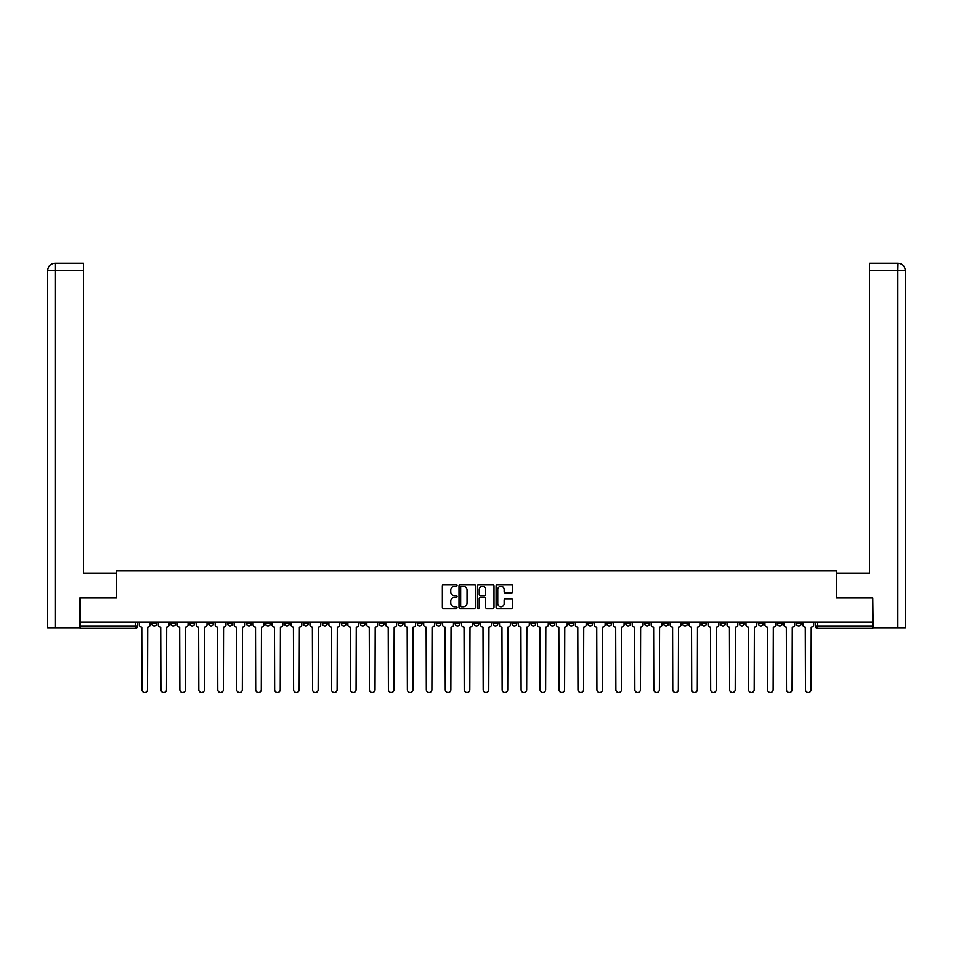 <?xml version="1.0" encoding="UTF-8"?>
<svg xmlns="http://www.w3.org/2000/svg" width="953" height="953" viewBox="0 0 953 953"><rect width="100%" height="100%" fill="white"/><g stroke="black" fill="none" stroke-linecap="round" stroke-linejoin="round"><path stroke-width="1.43" d="M457.059 585.476A0.834 0.834 0 0 0 456.225 584.63L443.55 584.63A1.191 1.191 0 0 0 442.359 585.833L442.359 607.299A1.191 1.191 0 0 0 443.55 608.49L456.225 608.49A0.834 0.834 0 0 0 457.059 607.657A0.834 0.834 0 0 0 456.225 606.823L454.581 606.823A3.812 3.812 0 0 1 450.769 602.999L450.769 601.212A3.812 3.812 0 0 1 454.581 597.4L456.225 597.4A0.834 0.834 0 0 0 457.059 596.566A0.834 0.834 0 0 0 456.225 595.732L454.581 595.732A3.812 3.812 0 0 1 450.769 591.908L450.769 590.121A3.812 3.812 0 0 1 454.581 586.309L456.225 586.309A0.834 0.834 0 0 0 457.059 585.476M777.386 622.202L777.386 623.536L782.246 623.536A2.43 2.43 0 0 1 779.816 625.966A2.43 2.43 0 0 1 777.386 623.536L777.386 622.202M663.645 622.202L663.645 623.536L668.506 623.536A2.43 2.43 0 0 1 666.076 625.966A2.43 2.43 0 0 1 663.645 623.536L663.645 622.202M644.681 622.202L644.681 623.536L649.541 623.536A2.43 2.43 0 0 1 647.111 625.966A2.43 2.43 0 0 1 644.681 623.536L644.681 622.202M530.94 622.202L530.94 623.536L535.8 623.536A2.43 2.43 0 0 1 533.37 625.966A2.43 2.43 0 0 1 530.94 623.536L530.94 622.202M511.987 622.202L511.987 623.536L516.848 623.536A2.43 2.43 0 0 1 514.417 625.966A2.43 2.43 0 0 1 511.987 623.536L511.987 622.202M493.023 622.202L493.023 623.536L497.883 623.536A2.43 2.43 0 0 1 495.453 625.966A2.43 2.43 0 0 1 493.023 623.536L493.023 622.202M455.117 622.202L455.117 623.536L459.977 623.536A2.43 2.43 0 0 1 457.547 625.966A2.43 2.43 0 0 1 455.117 623.536L455.117 622.202M417.2 623.536L417.2 622.202L417.2 623.536A2.43 2.43 0 0 0 419.63 625.966A2.43 2.43 0 0 1 417.2 623.536L422.06 623.536A2.43 2.43 0 0 1 419.63 625.966A2.43 2.43 0 0 0 422.06 623.536L422.06 622.202L422.06 623.536M398.235 623.536L398.235 622.202L398.235 623.536A2.43 2.43 0 0 0 400.665 625.966A2.43 2.43 0 0 1 398.235 623.536L403.095 623.536A2.43 2.43 0 0 1 400.665 625.966M379.282 623.536L379.282 622.202L379.282 623.536A2.43 2.43 0 0 0 381.712 625.966A2.43 2.43 0 0 1 379.282 623.536L384.142 623.536A2.43 2.43 0 0 1 381.712 625.966A2.43 2.43 0 0 0 384.142 623.536L384.142 622.202L384.142 623.536M360.329 622.202L360.329 623.536L365.19 623.536A2.43 2.43 0 0 1 362.759 625.966A2.43 2.43 0 0 1 360.329 623.536L360.329 622.202M341.365 622.202L341.365 623.536L346.225 623.536A2.43 2.43 0 0 1 343.795 625.966A2.43 2.43 0 0 1 341.365 623.536L341.365 622.202M322.412 622.202L322.412 623.536L327.272 623.536A2.43 2.43 0 0 1 324.842 625.966A2.43 2.43 0 0 1 322.412 623.536L322.412 622.202M303.459 623.536L303.459 622.202L303.459 623.536A2.43 2.43 0 0 0 305.889 625.966A2.43 2.43 0 0 1 303.459 623.536L308.319 623.536A2.43 2.43 0 0 1 305.889 625.966M265.542 623.536L265.542 622.202L265.542 623.536A2.43 2.43 0 0 0 267.972 625.966A2.43 2.43 0 0 1 265.542 623.536L270.402 623.536A2.43 2.43 0 0 1 267.972 625.966A2.43 2.43 0 0 0 270.402 623.536L270.402 622.202L270.402 623.536M246.577 623.536L246.577 622.202L246.577 623.536A2.43 2.43 0 0 0 249.007 625.966A2.43 2.43 0 0 1 246.577 623.536L251.437 623.536A2.43 2.43 0 0 1 249.007 625.966A2.43 2.43 0 0 0 251.437 623.536L251.437 622.202L251.437 623.536M227.624 623.536L227.624 622.202L227.624 623.536A2.43 2.43 0 0 0 230.054 625.966A2.43 2.43 0 0 1 227.624 623.536L232.484 623.536A2.43 2.43 0 0 1 230.054 625.966A2.43 2.43 0 0 0 232.484 623.536L232.484 622.202L232.484 623.536M208.671 623.536L208.671 622.202L208.671 623.536A2.43 2.43 0 0 0 211.101 625.966A2.43 2.43 0 0 1 208.671 623.536L213.532 623.536A2.43 2.43 0 0 1 211.101 625.966M189.707 623.536L189.707 622.202L189.707 623.536A2.43 2.43 0 0 0 192.137 625.966A2.43 2.43 0 0 1 189.707 623.536L194.567 623.536A2.43 2.43 0 0 1 192.137 625.966A2.43 2.43 0 0 0 194.567 623.536L194.567 622.202L194.567 623.536M170.754 623.536L170.754 622.202L170.754 623.536A2.43 2.43 0 0 0 173.184 625.966A2.43 2.43 0 0 1 170.754 623.536L175.614 623.536A2.43 2.43 0 0 1 173.184 625.966A2.43 2.43 0 0 0 175.614 623.536L175.614 622.202L175.614 623.536M511.356 593.04A1.191 1.191 0 0 0 512.547 591.849L512.547 585.833A1.191 1.191 0 0 0 511.356 584.63L497.287 584.63A1.191 1.191 0 0 0 496.096 585.833L496.096 607.299A1.191 1.191 0 0 0 497.287 608.49L511.356 608.49A1.191 1.191 0 0 0 512.547 607.299L512.547 600.021A1.191 1.191 0 0 0 511.356 598.829L505.34 598.829A1.191 1.191 0 0 0 504.149 600.021L504.149 603.63A3.193 3.193 0 0 1 500.956 606.823A3.193 3.193 0 0 1 497.764 603.63L497.764 589.49A3.193 3.193 0 0 1 500.956 586.309A3.193 3.193 0 0 1 504.149 589.49L504.149 591.849A1.191 1.191 0 0 0 505.34 593.04L511.356 593.04M55.119 627.789L47.65 627.789L47.65 270.521C48.091 266.09 50.509 263.659 54.929 263.231L83.495 263.231L83.495 270.521L55.119 270.521L55.119 627.789L79.849 627.789L79.849 598.019L116.433 598.019L116.433 570.918L836.567 570.918L836.567 598.019L872.781 598.019L872.781 622.202L80.219 622.202L80.219 625.966L137.697 625.966L137.697 622.202L137.697 625.966A2.43 2.43 0 0 1 135.266 628.396L80.219 628.396L80.219 625.966M80.219 598.019L80.219 622.202M475.452 585.833A1.191 1.191 0 0 0 474.26 584.63L460.192 584.63A1.191 1.191 0 0 0 459.001 585.833L459.001 607.299A1.191 1.191 0 0 0 460.192 608.49L474.26 608.49A1.191 1.191 0 0 0 475.452 607.299L475.452 585.833M478.74 584.63L492.808 584.63A1.191 1.191 0 0 1 493.999 585.833L493.999 607.299A1.191 1.191 0 0 1 492.808 608.49L486.792 608.49A1.191 1.191 0 0 1 485.601 607.299L485.601 598.591A1.191 1.191 0 0 0 484.398 597.4L480.407 597.4A1.191 1.191 0 0 0 479.216 598.591L479.216 607.657A0.834 0.834 0 0 1 478.382 608.49A0.834 0.834 0 0 1 477.548 607.657L477.548 585.833A1.191 1.191 0 0 1 478.74 584.63M815.303 622.202L815.303 625.966L872.781 625.966L872.781 628.396L817.734 628.396A2.43 2.43 0 0 1 815.303 625.966A2.43 2.43 0 0 0 817.734 628.396L817.734 622.202M872.781 622.202L872.781 625.966M801.211 622.202L801.211 623.536A2.43 2.43 0 0 1 798.781 625.966A2.43 2.43 0 0 1 796.351 623.536L801.211 623.536M796.351 622.202L796.351 623.536M782.246 622.202L782.246 623.536A2.43 2.43 0 0 1 779.816 625.966M763.293 622.202L763.293 623.536A2.43 2.43 0 0 1 760.863 625.966A2.43 2.43 0 0 1 758.433 623.536L763.293 623.536M758.433 622.202L758.433 623.536M744.329 622.202L744.329 623.536A2.43 2.43 0 0 1 741.899 625.966A2.43 2.43 0 0 1 739.468 623.536L744.329 623.536M739.468 622.202L739.468 623.536M725.376 622.202L725.376 623.536A2.43 2.43 0 0 1 722.946 625.966A2.43 2.43 0 0 1 720.516 623.536A2.43 2.43 0 0 0 722.946 625.966M720.516 622.202L720.516 623.536L725.376 623.536M706.423 622.202L706.423 623.536A2.43 2.43 0 0 1 703.993 625.966A2.43 2.43 0 0 1 701.563 623.536L706.423 623.536M701.563 622.202L701.563 623.536M687.458 622.202L687.458 623.536A2.43 2.43 0 0 1 685.028 625.966A2.43 2.43 0 0 1 682.598 623.536L687.458 623.536M682.598 622.202L682.598 623.536M668.506 622.202L668.506 623.536M649.541 622.202L649.541 623.536L649.541 622.202M630.588 622.202L630.588 623.536A2.43 2.43 0 0 1 628.158 625.966A2.43 2.43 0 0 1 625.728 623.536L630.588 623.536M625.728 622.202L625.728 623.536M611.635 622.202L611.635 623.536A2.43 2.43 0 0 1 609.205 625.966A2.43 2.43 0 0 1 606.775 623.536L611.635 623.536M606.775 622.202L606.775 623.536M592.671 622.202L592.671 623.536A2.43 2.43 0 0 1 590.241 625.966A2.43 2.43 0 0 1 587.81 623.536L592.671 623.536M587.81 622.202L587.81 623.536M573.718 622.202L573.718 623.536A2.43 2.43 0 0 1 571.288 625.966A2.43 2.43 0 0 1 568.858 623.536L573.718 623.536M568.858 622.202L568.858 623.536M554.765 622.202L554.765 623.536A2.43 2.43 0 0 1 552.335 625.966A2.43 2.43 0 0 1 549.905 623.536L554.765 623.536M549.905 622.202L549.905 623.536M535.8 622.202L535.8 623.536A2.43 2.43 0 0 1 533.37 625.966M516.848 622.202L516.848 623.536M497.883 623.536L497.883 622.202L497.883 623.536A2.43 2.43 0 0 1 495.453 625.966M478.93 622.202L478.93 623.536A2.43 2.43 0 0 1 476.5 625.966A2.43 2.43 0 0 1 474.07 623.536A2.43 2.43 0 0 0 476.5 625.966A2.43 2.43 0 0 0 478.93 623.536L474.07 623.536L474.07 622.202M459.977 623.536L459.977 622.202L459.977 623.536A2.43 2.43 0 0 1 457.547 625.966M441.013 622.202L441.013 623.536A2.43 2.43 0 0 1 438.583 625.966A2.43 2.43 0 0 1 436.152 623.536A2.43 2.43 0 0 0 438.583 625.966M436.152 622.202L436.152 623.536L441.013 623.536M403.095 622.202L403.095 623.536L403.095 622.202M365.19 623.536L365.19 622.202L365.19 623.536A2.43 2.43 0 0 1 362.759 625.966M346.225 623.536L346.225 622.202L346.225 623.536A2.43 2.43 0 0 1 343.795 625.966M327.272 623.536L327.272 622.202L327.272 623.536A2.43 2.43 0 0 1 324.842 625.966M308.319 622.202L308.319 623.536L308.319 622.202M289.355 623.536L289.355 622.202L289.355 623.536A2.43 2.43 0 0 1 286.924 625.966A2.43 2.43 0 0 1 284.494 623.536L289.355 623.536A2.43 2.43 0 0 1 286.924 625.966M284.494 622.202L284.494 623.536M213.532 622.202L213.532 623.536L213.532 622.202M156.649 622.202L156.649 623.536A2.43 2.43 0 0 1 154.219 625.966A2.43 2.43 0 0 1 151.789 623.536A2.43 2.43 0 0 0 154.219 625.966A2.43 2.43 0 0 0 156.649 623.536L156.649 622.202M151.789 622.202L151.789 623.536L156.649 623.536M135.266 622.202L135.266 628.396A2.43 2.43 0 0 0 137.697 625.966M461.502 586.309A0.834 0.834 0 0 0 460.668 587.143L460.668 605.989A0.834 0.834 0 0 0 461.502 606.823L463.229 606.823A3.812 3.812 0 0 0 467.041 602.999L467.041 590.121A3.812 3.812 0 0 0 463.229 586.309L461.502 586.309M485.601 589.562A3.193 3.193 0 0 0 482.409 586.369A3.193 3.193 0 0 0 479.216 589.562L479.216 594.541A1.191 1.191 0 0 0 480.407 595.732L484.398 595.732A1.191 1.191 0 0 0 485.601 594.541L485.601 589.562M139.341 622.202L139.341 624.751A2.43 2.43 139.8 0 0 141.771 627.181L141.949 689.769A2.799 2.799 139.8 0 0 144.749 692.569A2.799 2.799 139.8 0 0 147.536 689.769L147.727 627.181A2.43 2.43 139.8 0 0 150.157 624.751L150.157 622.202M158.293 622.202L158.293 624.751A2.43 2.43 139.8 0 0 160.723 627.181L160.914 689.769A2.799 2.799 139.8 0 0 163.702 692.569A2.799 2.799 139.8 0 0 166.501 689.769L166.68 627.181A2.43 2.43 139.8 0 0 169.11 624.751L169.11 622.202M177.258 622.202L177.258 624.751A2.43 2.43 139.8 0 0 179.688 627.181L179.867 689.769A2.799 2.799 139.8 0 0 182.666 692.569A2.799 2.799 139.8 0 0 185.454 689.769L185.632 627.181A2.43 2.43 139.8 0 0 188.063 624.751L188.063 622.202M116.314 598.019L116.314 573.11L83.495 573.11L83.495 270.521M55.119 263.231L55.119 270.521L47.65 270.521L47.65 554.884L47.65 270.521C48.079 266.101 50.509 263.671 54.94 263.231M836.686 598.019L836.686 573.11L869.505 573.11L869.505 263.231L898.06 263.231L897.881 270.521L869.505 270.521M905.35 554.884L905.35 270.521L905.35 627.789L873.151 627.789L872.781 598.019M897.881 627.789L897.881 270.521L905.35 270.521C904.909 266.09 902.491 263.659 898.071 263.231M196.211 622.202L196.211 624.751A2.43 2.43 139.8 0 0 198.641 627.181L198.82 689.769A2.799 2.799 139.8 0 0 201.619 692.569A2.799 2.799 139.8 0 0 204.418 689.769L204.597 627.181A2.43 2.43 139.8 0 0 207.027 624.751L207.027 622.202M215.164 622.202L215.164 624.751A2.43 2.43 139.8 0 0 217.594 627.181L217.784 689.769A2.799 2.799 139.8 0 0 220.572 692.569A2.799 2.799 139.8 0 0 223.371 689.769L223.55 627.181A2.43 2.43 139.8 0 0 225.98 624.751L225.98 622.202M234.128 622.202L234.128 624.751A2.43 2.43 139.8 0 0 236.558 627.181L236.737 689.769A2.799 2.799 139.8 0 0 239.537 692.569A2.799 2.799 139.8 0 0 242.324 689.769L242.515 627.181A2.43 2.43 139.8 0 0 244.945 624.751L244.945 622.202M253.081 622.202L253.081 624.751A2.43 2.43 139.8 0 0 255.511 627.181L255.69 689.769A2.799 2.799 139.8 0 0 258.489 692.569A2.799 2.799 139.8 0 0 261.289 689.769L261.467 627.181A2.43 2.43 139.8 0 0 263.898 624.751L263.898 622.202M272.034 622.202L272.034 624.751A2.43 2.43 139.8 0 0 274.476 627.181L274.655 689.769A2.799 2.799 139.8 0 0 277.442 692.569A2.799 2.799 139.8 0 0 280.242 689.769L280.42 627.181A2.43 2.43 139.8 0 0 282.85 624.751L282.85 622.202M290.999 622.202L290.999 624.751A2.43 2.43 139.8 0 0 293.429 627.181L293.607 689.769A2.799 2.799 139.8 0 0 296.407 692.569A2.799 2.799 139.8 0 0 299.194 689.769L299.385 627.181A2.43 2.43 139.8 0 0 301.815 624.751L301.815 622.202M309.951 622.202L309.951 624.751A2.43 2.43 139.8 0 0 312.381 627.181L312.572 689.769A2.799 2.799 139.8 0 0 315.36 692.569A2.799 2.799 139.8 0 0 318.159 689.769L318.338 627.181A2.43 2.43 139.8 0 0 320.768 624.751L320.768 622.202M328.916 622.202L328.916 624.751A2.43 2.43 139.8 0 0 331.346 627.181L331.525 689.769A2.799 2.799 139.8 0 0 334.324 692.569A2.799 2.799 139.8 0 0 337.112 689.769L337.302 627.181A2.43 2.43 139.8 0 0 339.733 624.751L339.733 622.202M347.869 622.202L347.869 624.751A2.43 2.43 139.8 0 0 350.299 627.181L350.478 689.769A2.799 2.799 139.8 0 0 353.277 692.569A2.799 2.799 139.8 0 0 356.077 689.769L356.255 627.181A2.43 2.43 139.8 0 0 358.685 624.751L358.685 622.202M366.822 622.202L366.822 624.751A2.43 2.43 139.8 0 0 369.252 627.181L369.442 689.769A2.799 2.799 139.8 0 0 372.23 692.569A2.799 2.799 139.8 0 0 375.029 689.769L375.208 627.181A2.43 2.43 139.8 0 0 377.638 624.751L377.638 622.202M385.786 622.202L385.786 624.751A2.43 2.43 139.8 0 0 388.216 627.181L388.395 689.769A2.799 2.799 139.8 0 0 391.195 692.569A2.799 2.799 139.8 0 0 393.982 689.769L394.173 627.181A2.43 2.43 139.8 0 0 396.603 624.751L396.603 622.202M404.739 622.202L404.739 624.751A2.43 2.43 139.8 0 0 407.169 627.181L407.36 689.769A2.799 2.799 139.8 0 0 410.147 692.569A2.799 2.799 139.8 0 0 412.947 689.769L413.125 627.181A2.43 2.43 139.8 0 0 415.556 624.751L415.556 622.202M423.704 622.202L423.704 624.751A2.43 2.43 139.8 0 0 426.134 627.181L426.313 689.769A2.799 2.799 139.8 0 0 429.112 692.569A2.799 2.799 139.8 0 0 431.9 689.769L432.078 627.181A2.43 2.43 139.8 0 0 434.508 624.751L434.508 622.202M442.657 622.202L442.657 624.751A2.43 2.43 139.8 0 0 445.087 627.181L445.265 689.769A2.799 2.799 139.8 0 0 448.065 692.569A2.799 2.799 139.8 0 0 450.864 689.769L451.043 627.181A2.43 2.43 139.8 0 0 453.473 624.751L453.473 622.202M461.609 622.202L461.609 624.751A2.43 2.43 139.8 0 0 464.04 627.181L464.23 689.769A2.799 2.799 139.8 0 0 467.018 692.569A2.799 2.799 139.8 0 0 469.817 689.769L469.996 627.181A2.43 2.43 139.8 0 0 472.426 624.751L472.426 622.202M480.574 622.202L480.574 624.751A2.43 2.43 139.8 0 0 483.004 627.181L483.183 689.769A2.799 2.799 139.8 0 0 485.982 692.569A2.799 2.799 139.8 0 0 488.77 689.769L488.96 627.181A2.43 2.43 139.8 0 0 491.391 624.751L491.391 622.202M499.527 622.202L499.527 624.751A2.43 2.43 139.8 0 0 501.957 627.181L502.136 689.769A2.799 2.799 139.8 0 0 504.935 692.569A2.799 2.799 139.8 0 0 507.735 689.769L507.913 627.181A2.43 2.43 139.8 0 0 510.343 624.751L510.343 622.202M518.492 622.202L518.492 624.751A2.43 2.43 139.8 0 0 520.922 627.181L521.1 689.769A2.799 2.799 139.8 0 0 523.888 692.569A2.799 2.799 139.8 0 0 526.687 689.769L526.866 627.181A2.43 2.43 139.8 0 0 529.296 624.751L529.296 622.202M537.444 622.202L537.444 624.751A2.43 2.43 139.8 0 0 539.874 627.181L540.053 689.769A2.799 2.799 139.8 0 0 542.853 692.569A2.799 2.799 139.8 0 0 545.64 689.769L545.831 627.181A2.43 2.43 139.8 0 0 548.261 624.751L548.261 622.202M556.397 622.202L556.397 624.751A2.43 2.43 139.8 0 0 558.827 627.181L559.018 689.769A2.799 2.799 139.8 0 0 561.805 692.569A2.799 2.799 139.8 0 0 564.605 689.769L564.784 627.181A2.43 2.43 139.8 0 0 567.214 624.751L567.214 622.202M575.362 622.202L575.362 624.751A2.43 2.43 139.8 0 0 577.792 627.181L577.971 689.769A2.799 2.799 139.8 0 0 580.77 692.569A2.799 2.799 139.8 0 0 583.558 689.769L583.748 627.181A2.43 2.43 139.8 0 0 586.178 624.751L586.178 622.202M594.315 622.202L594.315 624.751A2.43 2.43 139.8 0 0 596.745 627.181L596.923 689.769A2.799 2.799 139.8 0 0 599.723 692.569A2.799 2.799 139.8 0 0 602.522 689.769L602.701 627.181A2.43 2.43 139.8 0 0 605.131 624.751L605.131 622.202M613.267 622.202L613.267 624.751A2.43 2.43 139.8 0 0 615.698 627.181L615.888 689.769A2.799 2.799 139.8 0 0 618.676 692.569A2.799 2.799 139.8 0 0 621.475 689.769L621.654 627.181A2.43 2.43 139.8 0 0 624.084 624.751L624.084 622.202M632.232 622.202L632.232 624.751A2.43 2.43 139.8 0 0 634.662 627.181L634.841 689.769A2.799 2.799 139.8 0 0 637.64 692.569A2.799 2.799 139.8 0 0 640.428 689.769L640.619 627.181A2.43 2.43 139.8 0 0 643.049 624.751L643.049 622.202M651.185 622.202L651.185 624.751A2.43 2.43 139.8 0 0 653.615 627.181L653.806 689.769A2.799 2.799 139.8 0 0 656.593 692.569A2.799 2.799 139.8 0 0 659.393 689.769L659.571 627.181A2.43 2.43 139.8 0 0 662.001 624.751L662.001 622.202M670.15 622.202L670.15 624.751A2.43 2.43 139.8 0 0 672.58 627.181L672.758 689.769A2.799 2.799 139.8 0 0 675.558 692.569A2.799 2.799 139.8 0 0 678.345 689.769L678.524 627.181A2.43 2.43 139.8 0 0 680.966 624.751L680.966 622.202M689.102 622.202L689.102 624.751A2.43 2.43 139.8 0 0 691.533 627.181L691.711 689.769A2.799 2.799 139.8 0 0 694.511 692.569A2.799 2.799 139.8 0 0 697.31 689.769L697.489 627.181A2.43 2.43 139.8 0 0 699.919 624.751L699.919 622.202M708.055 622.202L708.055 624.751A2.43 2.43 139.8 0 0 710.485 627.181L710.676 689.769A2.799 2.799 139.8 0 0 713.463 692.569A2.799 2.799 139.8 0 0 716.263 689.769L716.442 627.181A2.43 2.43 139.8 0 0 718.872 624.751L718.872 622.202M727.02 622.202L727.02 624.751A2.43 2.43 139.8 0 0 729.45 627.181L729.629 689.769A2.799 2.799 139.8 0 0 732.428 692.569A2.799 2.799 139.8 0 0 735.216 689.769L735.406 627.181A2.43 2.43 139.8 0 0 737.836 624.751L737.836 622.202M745.973 622.202L745.973 624.751A2.43 2.43 139.8 0 0 748.403 627.181L748.581 689.769A2.799 2.799 139.8 0 0 751.381 692.569A2.799 2.799 139.8 0 0 754.18 689.769L754.359 627.181A2.43 2.43 139.8 0 0 756.789 624.751L756.789 622.202M764.937 622.202L764.937 624.751A2.43 2.43 139.8 0 0 767.368 627.181L767.546 689.769A2.799 2.799 139.8 0 0 770.334 692.569A2.799 2.799 139.8 0 0 773.133 689.769L773.312 627.181A2.43 2.43 139.8 0 0 775.742 624.751L775.742 622.202M783.89 622.202L783.89 624.751A2.43 2.43 139.8 0 0 786.32 627.181L786.499 689.769A2.799 2.799 139.8 0 0 789.298 692.569A2.799 2.799 139.8 0 0 792.086 689.769L792.277 627.181A2.43 2.43 139.8 0 0 794.707 624.751L794.707 622.202M802.843 622.202L802.843 624.751A2.43 2.43 139.8 0 0 805.273 627.181L805.464 689.769A2.799 2.799 139.8 0 0 808.251 692.569A2.799 2.799 139.8 0 0 811.051 689.769L811.229 627.181A2.43 2.43 139.8 0 0 813.659 624.751L813.659 622.202M47.65 270.521L47.65 554.884"/></g></svg>
